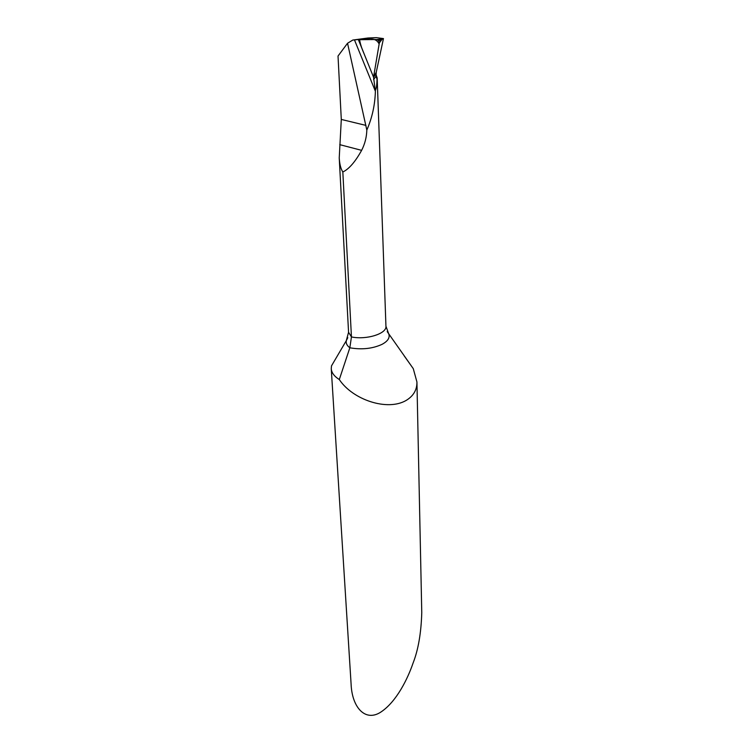 <?xml version="1.0" encoding="UTF-8"?>
<svg xmlns="http://www.w3.org/2000/svg" width="753" height="753" viewBox="0 0 753 753"><rect width="100%" height="100%" fill="white"/><g stroke="black" fill="none" stroke-linecap="round" stroke-linejoin="round"><path stroke-width="1.13" d="M354.475 39.909L375.803 37.669L358.39 39.702L377.084 39.514L378.844 40.794L383.456 38.582L376.349 37.65L367.953 38.008L352.799 40.05L347.538 43.26L366.824 130.053C372.133 117.92 374.985 104.996 375.389 91.273L354.475 39.909L352.799 40.05M347.538 43.26L338.022 56.042L341.297 119.435L339.236 157.942C339.612 164.182 340.808 168.87 342.831 171.995L351.444 336.939L349.834 347.792L339.302 379.55C334.238 376.349 331.555 372.735 331.254 368.688L331.499 365.873L335.226 359.529M382.383 38.855L379.324 42.968L373.544 77.183L376.246 72.25L376.011 76.232L377.018 79.178L377.178 78.02M377.168 77.86L376.669 76.495M383.456 38.582L376.246 72.25L373.544 77.183L358.39 39.702L373.544 77.183L375.389 91.273M375.869 74.029L373.535 77.239M339.302 379.55C352.762 399.843 387.419 411.439 406.149 400.436C413.463 396.003 417.058 389.856 416.936 382.006L413.275 368.65L404.248 355.943M331.254 368.688L351.077 683.743C351.915 707.905 365.742 722.598 381.404 711.698C396.859 701.147 407.844 678.397 413.105 662.979C418.282 649.745 421.172 632.953 421.765 612.613L416.936 382.006M366.824 130.053C366.626 137.178 364.894 143.945 361.628 150.346C355.247 161.848 348.978 169.067 342.831 171.995M375.455 90.228C376.387 88.572 376.905 84.891 377.018 79.178M376.011 76.232L373.573 79.592M378.844 40.794L379.324 42.968M373.563 77.06L379.136 44.041C377.244 40.182 374.297 38.695 370.307 39.58L359.614 39.683C360.16 43.523 361.647 48.22 364.085 53.764L358.475 39.702M347.801 337.683L346.314 340.648C345.778 343.236 346.954 345.618 349.834 347.792C361.732 349.872 372.471 348.724 382.035 344.347C387.607 341.335 389.894 338.012 388.906 334.379L385.941 326.228C386.948 333.645 366.542 340.111 351.444 336.939L348.564 332.242L339.236 157.942M413.275 368.65L387.193 331.612M341.297 119.435L365.92 125.393M339.754 144.651L361.628 150.346M377.084 39.514L382.213 38.902M377.149 77.87L375.851 74.105M348.564 332.242L346.314 340.648L331.499 365.873M385.941 326.228L377.187 78.133M381.602 39.137L377.714 39.655"/></g></svg>
